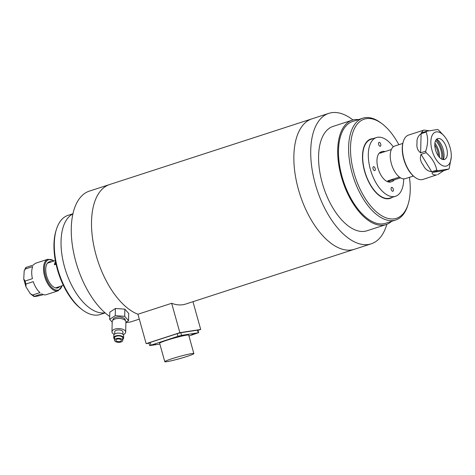 <?xml version="1.0" encoding="UTF-8"?>
<svg xmlns="http://www.w3.org/2000/svg" width="475" height="475" viewBox="0 0 475 475"><rect width="100%" height="100%" fill="white"/><g stroke="black" fill="none" stroke-linecap="round" stroke-linejoin="round"><path stroke-width="0.71" d="M352.967 119.967A68.59 34.812 72 0 0 328.843 113.353L311.98 118.827A68.59 34.812 72 0 0 298.425 189.436A68.59 34.812 72 0 0 354.344 249.298L185.719 304.053A68.59 34.812 -108 0 1 171.665 303.293L137.94 314.242A68.59 34.812 -108 0 1 96.081 255.164A68.59 34.812 -108 0 1 109.624 184.537A68.59 34.812 72 0 0 96.075 255.14A68.59 34.812 72 0 0 137.94 314.242L146.146 343.639L149.025 343.193M197.956 330.357L200.711 329.466L179.871 332.684L171.665 303.293M179.871 332.684L146.146 343.639M200.711 329.466L192.963 301.702M358.494 119.587A54.868 27.847 72 0 0 352.189 120.193A54.868 27.847 72 0 0 341.347 176.682A54.868 27.847 72 0 0 386.08 224.574A54.868 27.847 72 0 0 391.543 221.356M352.189 120.193L333.076 126.403A54.868 27.847 72 0 0 322.234 182.887A54.868 27.847 72 0 0 366.967 230.779L386.08 224.574M328.843 113.353A68.59 34.812 72 0 0 315.287 183.962A68.59 34.812 72 0 0 371.207 243.823A68.59 34.812 72 0 0 386.84 224.301M109.719 316.504A68.59 34.812 -108 0 1 75.846 261.737A68.59 34.812 -108 0 1 89.389 191.104L311.98 118.827A68.59 34.812 72 0 0 298.425 189.436A68.59 34.812 72 0 0 354.344 249.298L371.207 243.823M373.071 138.653A31.208 15.841 72 0 0 370.738 139.05A31.208 15.841 72 0 0 364.568 171.178A31.208 15.841 72 0 0 390.011 198.413A31.208 15.841 72 0 0 392.136 197.368M368.036 140.956A31.208 15.841 72 0 0 367.608 140.897M398.84 144.709A52.125 26.458 72 0 0 382.185 123.856A52.125 26.458 72 0 0 355.258 127.057A52.125 26.458 72 0 0 353.976 172.817A52.125 26.458 72 0 0 382.096 215.965A52.125 26.458 72 0 0 408.209 203.983A52.125 26.458 72 0 0 409.432 177.323M408.209 203.983L407.817 205.277A53.497 27.152 -108 0 1 395.776 219.984A53.497 27.152 -108 0 1 352.159 173.286A53.497 27.152 -108 0 1 362.728 118.216A53.497 27.152 -108 0 1 381.11 123.037L382.185 123.856M362.728 118.216L352.61 121.499A53.497 27.152 72 0 0 342.042 176.569A53.497 27.152 72 0 0 385.658 223.268L395.776 219.984M386.395 198.758A31.208 15.841 72 0 0 386.709 198.461M380.724 144.145A2.06 1.045 72 0 0 379.05 142.346A2.06 1.045 72 0 0 378.64 144.465A2.06 1.045 72 0 0 380.321 146.258A2.06 1.045 72 0 0 380.724 144.145M375.149 168.482A2.06 1.045 72 0 0 373.469 166.683A2.06 1.045 72 0 0 373.065 168.803A2.06 1.045 72 0 0 374.739 170.596A2.06 1.045 72 0 0 375.149 168.482M393.294 189.151A2.06 1.045 72 0 0 391.614 187.358A2.06 1.045 72 0 0 391.21 189.472A2.06 1.045 72 0 0 392.884 191.271A2.06 1.045 72 0 0 393.294 189.151M393.282 146.84A30.863 15.663 72 0 0 376.461 137.554A30.863 15.663 72 0 0 370.363 169.326A30.863 15.663 72 0 0 395.527 196.264A30.863 15.663 72 0 0 403.685 178.867M376.461 137.554L370.844 139.377A30.863 15.663 72 0 0 364.747 171.148A30.863 15.663 72 0 0 389.91 198.087L395.527 196.264M385.047 151.567A15.776 8.004 72 0 0 382.25 151.537L381.122 151.905A15.776 8.004 -108 0 0 378.005 168.144A15.776 8.004 -108 0 0 390.866 181.913L391.994 181.545A15.776 8.004 72 0 1 387.725 180.886L399.422 177.086M400.532 177.834L394.244 179.877A15.776 8.004 72 0 1 391.994 181.545M402.794 143.426L394.755 146.039A17.148 8.704 72 0 0 391.364 163.685A17.148 8.704 72 0 0 405.341 178.653L413.387 176.041M382.25 151.537A15.776 8.004 72 0 0 380 153.211L391.341 149.524M387.725 180.886L394.244 179.877M105.022 312.787A52.125 26.458 -108 0 1 64.511 266.831A52.125 26.458 -108 0 1 72.918 213.922A52.125 26.458 -108 0 0 71.873 285.683A52.125 26.458 -108 0 0 105.022 312.787M139.306 319.129L131.759 321.575A68.59 34.812 -108 0 1 125.905 322.454M82.347 309.795L81.267 308.982A50.754 25.763 -108 0 1 64.505 287.636A50.754 25.763 -108 0 1 55.931 230.963L56.323 229.668A52.125 26.458 72 0 0 65.128 287.874A52.125 26.458 72 0 0 82.347 309.795A52.125 26.458 72 0 0 100.255 314.497L105.153 312.906M72.96 213.75L68.056 215.341A52.125 26.458 72 0 0 56.323 229.668M55.522 261.594A13.033 6.614 -108 0 0 54.399 264.783L56.068 264.243M54.399 264.783L55.818 263.073M51.621 261.784A13.716 6.965 72 0 0 49.341 261.802A13.716 6.965 72 0 0 46.633 275.922A13.716 6.965 72 0 0 57.813 287.897A13.716 6.965 72 0 0 59.672 286.573M43.302 294.595L41.456 295.195C36.7 296.341 34.366 296.703 34.455 296.275L33.974 296.519L30.323 293.728L25.947 286.847L25.953 284.026L33.262 281.651A16.601 8.425 -108 0 0 39.977 292.618L32.668 294.993L30.323 293.728M24.189 270.762L25.412 268.987L32.716 266.612A16.601 8.425 -108 0 0 32.431 278.665L25.122 281.034L23.75 279.033L24.189 270.762L25.87 267.49L33.666 264.908A16.601 8.425 -108 0 1 36.088 263.079L47.892 259.243A16.601 8.425 -108 0 0 44.614 276.331A16.601 8.425 -108 0 0 58.146 290.819L46.342 294.648A16.601 8.425 -108 0 1 41.758 293.9L34.455 296.275A16.601 8.425 72 0 1 32.668 294.993M438.378 156.002A10.973 5.569 72 0 0 436.092 147.107A10.973 5.569 72 0 0 434.791 144.964M436.78 139.074A13.033 6.614 -108 0 1 443.442 159.6M444.024 159.564A10.973 5.569 72 0 0 445.556 158.822A10.973 5.569 72 0 0 446.375 147.303A10.973 5.569 72 0 0 438.942 138.463A10.973 5.569 72 0 0 438.134 138.48A10.973 5.569 72 0 0 435.522 149.88A10.973 5.569 72 0 0 444.024 159.564M436.311 139.513A15.087 7.659 -108 0 1 442.807 159.511M434.898 143.118A13.033 6.614 -108 0 1 439.547 157.427M441.542 159.024A13.033 6.614 72 0 0 435.581 140.659M414.978 177.312L414.438 176.902A22.634 11.489 -108 0 1 403.138 142.108L403.334 141.467A23.323 11.833 72 0 0 414.978 177.312A23.323 11.833 72 0 0 422.043 179.639A23.323 11.833 72 0 0 422.988 179.413L436.656 174.895C435.147 175.317 430.611 174.331 432.612 172.389L437.671 170.745A23.323 11.833 -108 0 1 436.768 170.098L431.71 171.742C427.749 171.196 424.947 169.041 423.302 165.276C420.44 161.672 419.686 158.027 421.058 154.339L426.117 152.695A23.323 11.833 -108 0 1 425.695 151.187L420.636 152.831C417.602 150.551 416.403 147.232 417.044 142.868C416.605 139.139 417.952 136.088 421.093 133.707L426.152 132.068A23.323 11.833 -108 0 1 426.633 131.207L421.277 132.923L423.201 130.31L424.145 130.085L428.925 130.72M423.201 130.31L408.583 135.054A23.323 11.833 72 0 0 403.334 141.467M436.293 131.89A17.83 9.049 72 0 0 432.048 150.415A17.83 9.049 72 0 0 445.865 166.155A17.83 9.049 72 0 0 451.25 157.326A17.83 9.049 72 0 0 444.434 136.325A17.83 9.049 72 0 0 436.293 131.89M444.434 136.325L438.645 130.138A23.323 11.833 -108 0 0 437.748 129.491L426.633 131.207M426.152 132.068C428.213 137.679 428.064 144.056 425.695 151.187M426.117 152.695C431.858 157.736 435.409 163.537 436.768 170.098M437.671 170.745L448.786 169.029L443.727 170.667L437.606 174.669M451.25 157.326L449.261 168.168A23.323 11.833 -108 0 1 448.786 169.029M155.373 344.197L151.846 345.028L155.373 344.197M195.391 333.8L191.864 334.637L195.391 333.8M180.108 336.163L176.581 337.001L180.108 336.163M171.677 358.821A15.087 1.063 164.4 0 0 164.783 361.695A15.087 1.063 164.4 0 0 172.366 360.537A15.087 1.063 164.4 0 0 186.96 356.458A15.087 1.063 164.4 0 0 193.853 353.578A15.087 1.063 164.4 0 0 186.271 354.736A15.087 1.063 164.4 0 0 171.677 358.821M193.853 353.578L188.7 335.13A15.087 1.063 164.4 0 0 181.118 336.282A15.087 1.063 164.4 0 0 166.523 340.367A15.087 1.063 164.4 0 0 159.636 343.247L164.783 361.695M188.955 336.039L198.241 332.785L181.569 335.362L177.929 336.312L149.696 345.592L159.867 344.072M177.929 336.312L177.193 333.676L150.213 342.433L150.949 345.07M198.241 332.785L197.505 330.149L180.833 332.732L181.569 335.362M149.696 345.592L148.96 342.956L150.213 342.433M177.193 333.676L180.833 332.732M197.505 330.149L197.897 330.143L198.633 332.779M121.125 339.809A2.743 1.348 -178.6 0 0 118.067 338.984A2.743 1.348 -178.6 0 0 115.882 340.248A2.743 1.348 -178.6 0 0 116.12 340.812A2.743 1.348 -178.6 0 0 119.177 341.638A2.743 1.348 -178.6 0 0 121.362 340.379A2.743 1.348 -178.6 0 0 121.125 339.809M114.867 341.068A4.115 2.019 -178.6 0 0 119.457 342.303A4.115 2.019 -178.6 0 0 122.734 340.409A4.115 2.019 -178.6 0 0 122.378 339.56A4.115 2.019 -178.6 0 0 117.788 338.319A4.115 2.019 -178.6 0 0 114.511 340.213A4.115 2.019 -178.6 0 0 114.867 341.068M122.734 340.409L122.793 338.016A4.115 2.019 -178.6 0 0 122.437 337.167A4.115 2.019 -178.6 0 0 117.847 335.932A4.115 2.019 -178.6 0 0 114.564 337.826L114.511 340.213M122.764 339.358A4.94 2.422 -178.6 0 0 123.619 338.04A4.94 2.422 -178.6 0 0 123.191 337.018A4.94 2.422 -178.6 0 0 117.681 335.534A4.94 2.422 -178.6 0 0 113.745 337.802A4.94 2.422 -178.6 0 0 114.172 338.823A4.94 2.422 -178.6 0 0 114.534 339.162M123.619 338.04L123.672 335.647A4.94 2.422 -178.6 0 0 123.245 334.626A4.94 2.422 -178.6 0 0 117.735 333.141A4.94 2.422 -178.6 0 0 113.798 335.415L113.745 337.802M122.883 334.293L122.936 332.043A4.115 2.019 -178.6 0 0 122.58 331.188A4.115 2.019 -178.6 0 0 117.99 329.953A4.115 2.019 -178.6 0 0 114.707 331.847L114.653 334.097M123.227 334.602A6.858 3.361 -178.6 0 0 125.679 332.108A6.858 3.361 -178.6 0 0 125.085 330.689A6.858 3.361 -178.6 0 0 117.432 328.629A6.858 3.361 -178.6 0 0 111.963 331.782A6.858 3.361 -178.6 0 0 112.557 333.201A6.858 3.361 -178.6 0 0 114.297 334.388M125.679 332.108L125.917 321.949A6.858 3.361 -178.6 0 0 125.323 320.53A6.858 3.361 -178.6 0 0 117.675 318.464A6.858 3.361 -178.6 0 0 112.207 321.622L111.963 331.782M125.269 320.465L125.275 320.138A6.175 3.028 -178.6 0 0 124.741 318.862A6.175 3.028 -178.6 0 0 117.853 317.003A6.175 3.028 -178.6 0 0 112.931 319.847L112.925 320.174M125.911 322.388L128.553 320.649L124.688 316.32L115.235 315.667L115.407 308.495L109.826 312.164L109.654 319.337L112.195 322.175M115.235 315.667L109.654 319.337M128.553 320.649L128.725 313.476L124.854 309.148L115.407 308.495M124.688 316.32L124.854 309.148M53.96 261.024A15.912 8.075 72 0 0 45.867 262.206A15.912 8.075 72 0 0 45.523 276.094A15.912 8.075 72 0 0 54.019 289.216A15.912 8.075 72 0 0 62.011 285.813M25.122 281.034A16.601 8.425 72 0 0 25.502 282.536A16.601 8.425 72 0 0 25.953 284.026M26.357 267.283A16.601 8.425 72 0 0 25.412 268.987M421.058 154.339L431.71 171.742M432.612 172.389L443.727 170.667M421.093 133.707L420.636 152.831M55.539 287.915L63.377 285.368M47.488 263.126L55.326 260.579M58.146 290.819L62.243 285.736M25.947 286.847L23.75 279.033M54.197 260.947L47.892 259.243"/></g></svg>
